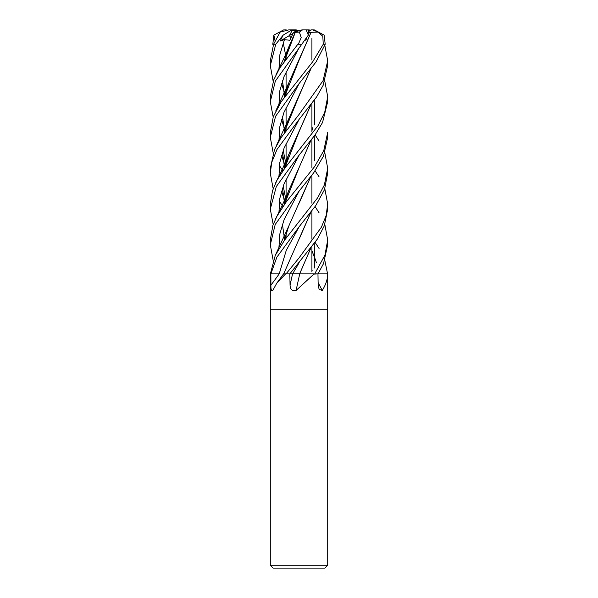 <?xml version="1.0" encoding="UTF-8"?>
<svg xmlns="http://www.w3.org/2000/svg" width="598" height="598" viewBox="0 0 598 598"><rect width="100%" height="100%" fill="white"/><g stroke="black" fill="none" stroke-linecap="round" stroke-linejoin="round"><path stroke-width="0.9" d="M299.127 273.884L313.965 273.884A476.232 29.175 -75.1 0 0 313.92 274.101L296.092 290.434C292.31 291.353 290.299 289.604 290.06 285.194L289.828 273.884L317.508 238.908L324.303 225.82L327.704 209.091L327.704 204.247M326.545 273.877L327.629 273.884M307.992 30.618L310.377 30.618L308.478 31.485L311.311 29.9L312.806 29.9L318.218 32.098L322.815 36.321L323.249 44.252L312.769 61.661L281.292 101.6L273.308 116.647L270.296 132.831M327.704 565.23L324.834 568.1L273.166 568.1L270.296 565.23L327.704 565.23L327.704 309.764L299 309.764L327.704 309.764L327.697 274.101C327.599 279.296 325.79 284.745 322.277 290.434L319.153 289.425L318.151 285.194L317.964 273.884L313.92 274.101M327.682 273.884L327.697 274.101A476.232 412.411 -59.1 0 1 327.584 273.884L324.826 260.429M324.826 152.841L327.704 168.404L324.385 184.924L317.71 197.736L284.439 240.306L275.282 255.376L270.303 274.101L270.296 309.764L299 309.764L270.296 309.764L270.296 565.23M285.65 273.884L276.784 283.175L283.557 273.884L289.828 273.884L286.038 273.884L299 257.97L321.373 227.247L326.089 215.758L327.704 204.06L324.826 188.759M276.784 283.175L272.718 290.576M272.815 290.434C271.462 291.353 270.827 289.604 270.909 285.194L270.857 273.884L276.852 257.215L299.007 226.919L315.684 205.712L324.467 189.716L327.704 172.994M270.864 273.884L279.214 273.884L270.894 273.884L279.214 273.884L286.278 250.315L299.142 226.747M299.733 273.884A485.397 29.736 -75.1 0 0 296.092 290.434M299.164 262.657L292.601 273.884L289.469 273.884L299.8 273.884M318.106 282.577A485.397 420.349 -59.1 0 0 322.277 290.434M324.826 224.429L327.704 240.052L324.953 255.099L314.698 273.884L327.584 273.884M289.462 273.891L299.71 273.832M273.174 81.306L270.296 65.683L275.745 44.252L283.19 35.118L280.081 41.075L284.446 39.67L289.836 40.253L293.439 32.628L299 30.73L294.635 31.836L296.466 30.618L299.396 30.618M289.462 29.9L292.564 29.9L289.305 35.633L291.017 37.689L289.305 35.626L292.116 30.618L296.466 30.618M280.081 41.075L293.057 33.406M299 42.735L279.849 67.836L273.72 79.885L270.296 96.689L270.296 101.682L275.349 81.059L308.336 35.118L306.198 29.9L302.521 29.9L299.359 32.098L301.198 37.554L299 42.735M286.92 30.117L286.083 29.9L286.083 30.296M292.542 29.93L292.975 30.618M298.611 30.618L296.227 29.9L291.846 29.9L283.19 35.118M291.846 29.9L288.714 29.9L280.141 32.098L273.578 44.252L270.296 60.891L270.296 65.69M311.917 130.521L312.231 130.925M315.101 134.871L319.085 141.106M273.174 45.313L272.8 44.252L273.854 35.118L275.08 40.858M273.174 260.429L270.296 244.806L275.192 224.534L299 191.248L313.681 172.829L323.54 155.988L327.704 137.361L327.704 132.823M327.704 132.427L323.757 150.689L314.668 166.543L286.263 201.877L277.061 216.072L272.927 225.132L270.296 240.03L270.296 244.806M273.174 117.021L270.296 101.682M315.101 170.871L319.085 176.851M273.174 224.429L270.296 209.091L276.313 186.531L299 155.248L315.124 134.842L322.539 122.508L327.704 101.682L327.704 96.689L324.714 112.334L318.129 125.55L285.149 167.717L277.083 180.05L272.501 190.74L270.296 204.247M324.826 81.306L327.704 96.689M315.101 206.579L319.085 212.828M317.979 273.884L323.518 263.613L327.704 244.806L327.704 240.022M273.174 152.841L270.296 137.361L275.558 116.341L299 83.72L316.148 61.788L325.2 44.252L324.146 35.118L314.413 29.937L312.806 29.9M315.101 242.407L319.085 248.484M273.174 188.759L270.296 173.293L271.724 162.394L276.971 149.507L299 119.533L316.701 96.801L323.107 85.379L327.704 65.451M324.826 45.313L327.704 60.891L323.107 80.573L299 114.517L280.955 137.787L274.549 149.537L270.296 168.434M302.177 273.884L299.62 273.884L310.758 248.282M284.655 60.301L284.768 60.734M311.917 126.731L312.784 129.699M314.264 136.075L314.735 160.63M310.639 176.806L288.685 226.306L284.334 240.448M310.758 176.649L299.127 203.193M285.209 58.141L285.769 59.396L285.209 58.141M299.172 191.039L284.155 219.481L279.901 233.706L278.885 247.923L279.901 233.706L284.155 219.481L299.172 191.039M311.042 32.285L299.135 60.024L284.446 96.981M308.538 34.206L309.188 32.628L311.102 32.307L288.692 83.122L284.334 97.138M282.48 116.49L284.618 131.65M284.655 131.814L284.768 132.255M310.639 248.439L299.613 273.884M282.398 116.737L284.573 131.814M311.154 32.329L318.599 32.06M305.414 39.976L305.757 40.253L306.953 37.771M299.157 47.608L284.072 76.462L279.782 90.896L278.915 105.323L279.782 90.896L284.072 76.462L299.157 47.608M281.509 119.622L283.131 124.593L281.509 119.622M283.265 124.945L285.164 129.594L283.265 124.945M285.216 129.699L285.769 130.925L285.216 129.699M310.751 105.136L288.685 154.65L284.334 168.845M282.406 188.467L284.573 203.455M284.618 203.619L284.708 203.993M282.899 206.579L279.348 201.092M310.646 105.27L299.127 131.56L284.439 168.696M282.48 188.243L284.618 203.283M284.655 203.455L284.768 203.911M311.917 269.87L312.193 270.797M299.164 119.331L284.087 148.095L279.812 162.469L278.915 176.851L279.812 162.469L284.087 148.095L299.164 119.331M281.509 191.33L283.131 196.151L281.509 191.33M283.265 196.518L285.164 201.152L283.265 196.518M285.216 201.264L285.769 202.535L285.216 201.264M311.917 250.756L315.52 259.928L311.917 250.756M315.595 260.137L316.492 262.926L315.595 260.137M318.652 272.785L318.786 273.847L318.652 272.785M299.157 155.061L284.028 183.945L279.789 198.386L278.915 212.828M285.209 237.264L285.769 238.527M284.768 239.865L284.655 239.424M284.446 204.359L299.135 167.515L310.646 141.053M314.735 124.945L314.264 100.404M299.135 167.515L288.699 190.627L284.327 204.523M282.398 224.153L284.581 239.424M299.164 83.526L283.998 112.312L279.819 126.709L278.915 141.106M281.509 155.331L283.123 160.219M283.265 160.63L285.171 165.482M285.209 165.579L285.769 166.872M310.646 69.323L299.127 95.8L285.037 130.349M282.48 152.333L284.618 167.649M284.655 167.799L284.76 168.247M314.264 243.565L314.727 268.068M310.758 69.166L288.692 118.912L284.327 132.861M282.406 152.565L284.581 167.799M284.618 167.941L284.708 168.322M282.899 170.871L279.348 165.407M284.446 39.67L279.916 54.523L278.915 69.375M281.509 83.802L283.123 88.549M283.273 88.953L285.164 93.729M285.216 93.841L285.769 95.134M295.285 32.285L284.446 61.16M282.48 80.805L284.618 95.912M284.655 96.069L284.76 96.532M310.654 212.761L283.699 273.832M293.439 32.628L295.248 32.307M299.366 32.098L295.218 32.329L288.685 47.19L284.334 61.31M282.406 81.022L284.581 96.069M284.618 96.233L284.708 96.607M310.758 212.626L299.135 239.155M309.188 32.628L308.65 32.397M309.988 30.618L308.538 29.9L311.08 30.117M299 30.73L302.521 29.9M273.854 35.118L283.587 29.937L286.083 29.9M285.194 29.9L283.587 29.937M308.538 29.9L301.773 29.9M305.503 39.857L305.757 40.253M279.206 273.884A484.701 390.053 -64.4 0 1 270.909 285.194M292.549 273.884A484.701 29.691 -75.1 0 0 290.06 285.194M292.624 273.847L299.172 262.649M297.826 44.252L301.953 44.252M273.578 44.252L275.745 44.252M323.249 44.252L325.2 44.252M311.917 38.302L311.917 60.084L311.917 38.302M311.917 103.626L311.917 131.605L311.917 103.626M311.917 139.341L311.917 167.582L311.917 139.341M311.917 175.154L311.917 203.238L311.917 175.154M311.917 211.072L311.917 239.215L311.917 211.072M311.917 246.742L311.917 271.694L311.917 246.742M286.083 55.076L286.083 58.985L286.083 55.076M286.083 71.64L286.083 90.507L286.083 71.64M286.083 90.754L286.083 94.708L286.083 90.754M286.083 107.491L286.083 126.522L286.083 107.491M286.083 126.731L286.083 130.521L286.083 126.731M286.083 143.385L286.083 162.237L286.083 143.385M286.083 162.469L286.083 166.438L286.083 162.469M286.083 179.064L286.083 198.028L286.083 179.064M286.083 198.259L286.083 202.117L286.083 198.259M286.083 234.192L286.083 238.109L286.083 234.192M327.704 173.278L327.704 168.404M327.704 65.69L327.704 60.891M288.685 226.306L275.715 254.456M286.083 56.915L285.807 56.018M285.777 55.906L283.228 42.697M284.461 240.276L285.037 237.929M288.692 83.122L275.708 111.056M286.083 128.503L285.807 127.643M288.685 154.65L281.92 170.236L275.715 182.726M286.083 200.024L285.807 199.156M285.769 199.037L283.228 186.09M284.461 168.673L285.037 166.259M286.083 236.038L285.807 235.141M284.461 204.337L284.977 202.176M288.699 190.627C286.928 195.434 282.6 204.77 275.715 218.629M286.083 164.323L285.807 163.411M285.769 163.291L283.228 150.307M288.692 118.912L276.052 146.361M286.083 92.578L285.807 91.681M288.685 47.19L285.552 54.911L276.067 74.63M314.413 29.937L313.352 29.9M270.296 172.994L270.296 168.412M270.296 137.114L270.296 132.42M270.296 209.091L270.296 204.075"/></g></svg>

